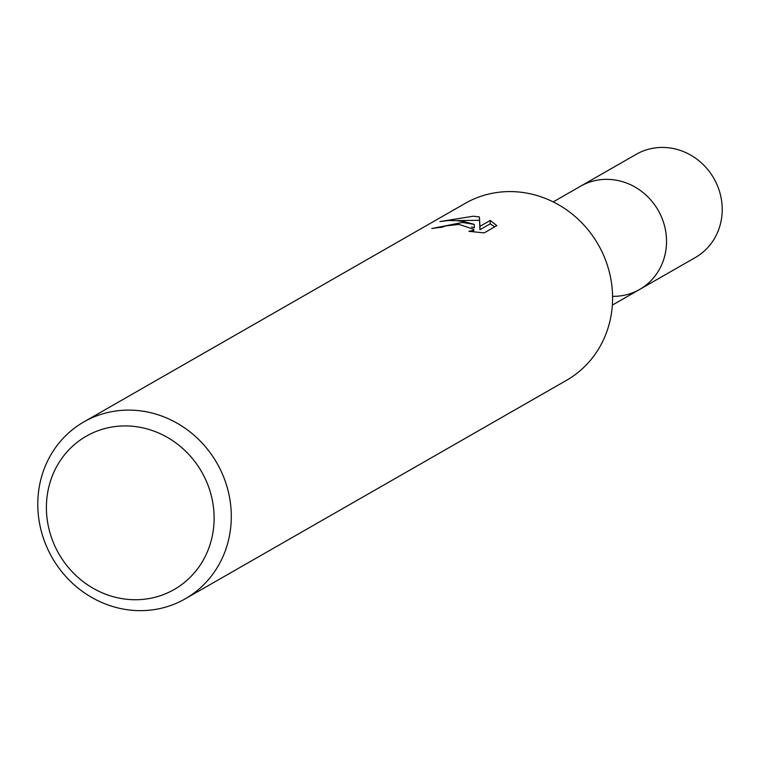 <?xml version="1.0" encoding="UTF-8"?>
<svg xmlns="http://www.w3.org/2000/svg" width="758" height="758" viewBox="0 0 758 758"><rect width="100%" height="100%" fill="white"/><g stroke="black" fill="none" stroke-linecap="round" stroke-linejoin="round"><path stroke-width="1.14" d="M553.198 201.893L580.514 186.241A59.475 55.41 60.2 0 1 610.181 179.466A59.475 55.41 60.2 0 1 664.406 225.429A59.475 55.41 60.2 0 1 639.657 289.442L695.351 257.521A59.475 55.41 60.2 0 0 720.1 193.517A59.475 55.41 60.2 0 0 665.875 147.545A59.475 55.41 60.2 0 0 636.208 154.329L580.514 186.241A59.475 55.41 60.2 0 1 637.668 188.647A59.475 55.41 60.2 0 1 666.519 241.518A59.475 55.41 60.2 0 1 639.657 289.442A59.475 55.41 60.2 0 1 612.578 296.331M490.218 220.445L490.218 223.847L479.937 229.74L479.397 216.949L479.947 226.339L490.218 220.445L496.831 225.628L484.163 232.896L468.927 231.323L472.859 230.432L473.684 229.295L459.054 224.425L445.875 225.884L441.914 227.315A101.951 94.987 -119.8 0 0 431.747 228.546L462.456 222.473L474.281 224.377L463.972 221.601L457.008 220.654L448.376 220.512L439.924 221.554L473.39 216.21L479.397 216.959M134.716 410.305A101.951 94.987 60.2 0 1 227.665 489.1A101.951 94.987 60.2 0 1 185.236 598.829A101.951 94.987 60.2 0 1 134.365 610.455A101.951 94.987 60.2 0 1 41.415 531.652A101.951 94.987 60.2 0 1 83.844 421.922A101.951 94.987 60.2 0 1 134.716 410.305M83.844 421.922L465.137 203.4A101.951 94.987 60.2 0 1 516.009 191.783A101.951 94.987 60.2 0 1 608.958 270.578A101.951 94.987 60.2 0 1 566.529 380.317L185.236 598.829M130.404 426.1A88.354 82.319 60.2 0 1 214.116 518.292A88.354 82.319 60.2 0 1 130.101 599.569A88.354 82.319 60.2 0 1 46.399 507.377A88.354 82.319 60.2 0 1 130.404 426.1M471.523 226.993L474.271 227.741L474.281 224.377M494.718 226.841L490.208 223.856M479.388 220.303L456.278 220.597M479.937 229.74L479.947 226.339M473.693 229.295L473.684 231.872M639.657 289.442L612.341 305.095"/></g></svg>
